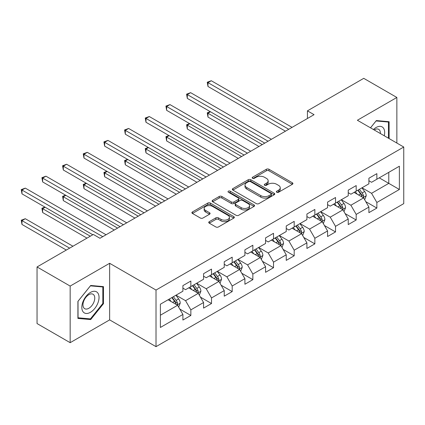 <?xml version="1.0" encoding="UTF-8"?>
<svg xmlns="http://www.w3.org/2000/svg" width="425" height="425" viewBox="0 0 425 425"><rect width="100%" height="100%" fill="white"/><g stroke="black" fill="none" stroke-linecap="round" stroke-linejoin="round"><path stroke-width="0.64" d="M276.739 192.254A1.286 0.744 0 0 0 278.556 192.254L292.373 184.275A1.838 1.062 0 0 0 292.915 183.526A1.838 1.062 0 0 0 292.373 182.777L268.967 169.262A1.838 1.062 0 0 0 266.369 169.262L252.551 177.236A1.286 0.744 0 0 0 252.174 177.762A1.286 0.744 0 0 0 252.551 178.288A1.286 0.744 0 0 0 254.373 178.288L256.158 177.257A5.886 3.4 0 0 1 264.483 177.257L266.433 178.383A5.886 3.4 0 0 1 268.154 180.784A5.886 3.4 0 0 1 266.433 183.186L264.642 184.222A1.286 0.744 0 0 0 264.265 184.748A1.286 0.744 0 0 0 264.642 185.268A1.286 0.744 0 0 0 266.464 185.268L268.255 184.238A5.886 3.4 0 0 1 276.574 184.238L278.524 185.364A5.886 3.4 0 0 1 280.25 187.765A5.886 3.4 0 0 1 278.524 190.172L276.739 191.202A1.286 0.744 0 0 0 276.362 191.728A1.286 0.744 0 0 0 276.739 192.254L276.739 191.202M209.281 221.664A1.838 1.062 0 0 0 208.739 222.413A1.838 1.062 0 0 0 209.281 223.167L215.847 226.955A1.838 1.062 0 0 0 218.45 226.955L233.792 218.099A1.838 1.062 0 0 0 234.329 217.345A1.838 1.062 0 0 0 233.792 216.596L210.386 203.081A1.838 1.062 0 0 0 207.782 203.081L192.44 211.942A1.838 1.062 0 0 0 191.903 212.691A1.838 1.062 0 0 0 192.44 213.446L200.372 218.025A1.838 1.062 0 0 0 202.975 218.025L209.541 214.232A1.838 1.062 0 0 0 210.077 213.483A1.838 1.062 0 0 0 209.541 212.728L205.604 210.46A4.919 2.842 0 0 1 204.165 208.452A4.919 2.842 0 0 1 207.203 205.827A4.919 2.842 0 0 1 212.564 206.444L227.975 215.337A4.919 2.842 0 0 1 229.415 217.345A4.919 2.842 0 0 1 226.376 219.969A4.919 2.842 0 0 1 221.016 219.353L218.45 217.871A1.838 1.062 0 0 0 215.847 217.871L209.281 221.664L209.281 223.167M109.639 263.288L70.162 286.078L37.044 266.958L37.044 323.558L70.162 342.683L109.639 319.887L156.012 346.662L156.012 290.057L109.639 263.288L109.639 319.887M396.86 143.05L396.86 97.463L357.382 120.254L403.75 147.029L156.012 290.057M396.86 97.463L363.742 78.338L307.434 110.845L307.434 118.495M37.044 266.958L93.346 234.451L99.971 238.276L314.059 114.67L307.434 110.845M256.291 203.607A1.838 1.062 0 0 0 258.889 203.607L274.237 194.751A1.838 1.062 0 0 0 274.773 193.997A1.838 1.062 0 0 0 274.237 193.248L250.83 179.732A1.838 1.062 0 0 0 248.227 179.732L232.884 188.594A1.838 1.062 0 0 0 232.342 189.343A1.838 1.062 0 0 0 232.884 190.092L256.291 203.607M228.91 192.53A1.286 0.744 0 0 1 230.217 192.711L230.217 191.181L254.012 204.924A1.838 1.062 0 0 1 254.554 205.673A1.838 1.062 0 0 1 254.012 206.423L238.669 215.284A1.838 1.062 0 0 1 236.066 215.284L212.659 201.769L212.659 200.265A1.838 1.062 0 0 0 212.123 201.02A1.838 1.062 0 0 0 212.659 201.769M212.659 200.265L219.226 196.477A1.838 1.062 0 0 1 221.829 196.477L231.322 201.955A1.838 1.062 0 0 0 233.92 201.955L238.276 199.442A1.838 1.062 0 0 0 238.818 198.693A1.838 1.062 0 0 0 238.276 197.938L228.395 192.233A1.286 0.744 0 0 1 228.018 191.707A1.286 0.744 0 0 1 228.815 191.022A1.286 0.744 0 0 1 230.217 191.181M156.012 346.662L403.75 203.628L403.75 147.029M179.791 309.065L190.852 315.451L190.852 309.868L203.57 302.526L203.57 308.109L211.517 303.519L211.517 297.936L224.235 290.594L224.235 296.177L232.188 291.587L232.188 286.004L244.906 278.662L244.906 284.245L252.854 279.655L252.854 274.072L265.572 266.73L265.572 272.313L273.519 267.723L273.519 262.14L286.237 254.798L286.237 260.382L294.19 255.792L294.19 250.208L306.908 242.866L306.908 248.45L314.856 243.86L314.856 238.276L327.574 230.934L327.574 236.518L335.522 231.928L335.522 226.344L348.24 219.002L348.24 224.586L356.187 219.996L356.187 214.413L368.905 207.071L368.905 212.654L376.858 208.064L376.858 202.481L399.378 189.476L399.378 166.223L388.779 172.343L388.779 183.361L399.378 189.476M190.852 315.451L182.904 320.041L182.904 314.457L160.384 327.462L160.384 304.21L182.904 291.205L182.904 285.621L190.852 281.031L190.852 286.615L203.57 279.273L203.57 273.689L211.517 269.099L211.517 274.683L224.235 267.341L224.235 261.757L232.188 257.168L232.188 262.751L244.906 255.409L244.906 249.826L252.854 245.236L252.854 250.819L265.572 243.477L265.572 237.894L273.519 233.304L273.519 238.887L286.237 231.545L286.237 225.962L294.19 221.372L294.19 226.955L306.908 219.613L306.908 214.03L314.856 209.44L314.856 215.023L327.574 207.682L327.574 202.098L335.522 197.508L335.522 203.092L348.24 195.75L348.24 190.166L356.187 185.576L356.187 191.16L368.905 183.818L368.905 178.234L376.858 173.644L376.858 179.228L399.378 166.223M188.732 287.842L198.273 293.346L185.555 300.688L176.014 295.184M182.904 288.145L185.555 289.675L190.852 286.615M185.555 300.688L190.852 309.868M198.273 293.346L203.57 302.526M209.398 275.91L218.939 281.414L206.221 288.756L196.679 283.252M203.57 276.213L206.221 277.743L211.517 274.683M206.221 288.756L211.517 297.936M218.939 281.414L224.235 290.594M230.068 263.978L239.604 269.482L226.886 276.824L217.35 271.32M224.235 264.281L226.886 265.811L232.188 262.751M226.886 276.824L232.188 286.004M239.604 269.482L244.906 278.662M250.734 252.046L260.275 257.55L247.557 264.892L238.016 259.388M244.906 252.349L247.557 253.879L252.854 250.819M247.557 264.892L252.854 274.072M260.275 257.55L265.572 266.73M271.4 240.114L280.941 245.618L268.223 252.96L258.682 247.456M265.572 240.417L268.223 241.947L273.519 238.887M268.223 252.96L273.519 262.14M280.941 245.618L286.237 254.798M292.071 228.183L301.607 233.686L288.888 241.028L279.353 235.524M286.237 228.485L288.888 230.015L294.19 226.955M288.888 241.028L294.19 250.208M301.607 233.686L306.908 242.866M312.736 216.245L322.272 221.754L309.554 229.096L300.018 223.593M306.908 216.553L309.554 218.083L314.856 215.023M309.554 229.096L314.856 238.276M322.272 221.754L327.574 230.934M333.402 204.313L342.943 209.822L330.225 217.164L320.684 211.661M327.574 204.622L330.225 206.152L335.522 203.092M330.225 217.164L335.522 226.344M342.943 209.822L348.24 219.002M354.067 192.382L363.609 197.891L350.891 205.232L341.349 199.729M348.24 192.69L350.891 194.22L356.187 191.16M350.891 205.232L356.187 214.413M363.609 197.891L368.905 207.071M379.238 177.852L388.779 183.361L371.556 193.301L362.02 187.797M368.905 180.758L371.556 182.288L376.858 179.228M371.556 193.301L376.858 202.481M70.162 286.078L70.162 342.683M160.384 315.223L177.602 305.277L168.066 299.774M177.602 305.277L182.904 314.457M365.792 201.678L376.858 208.064M345.127 213.61L356.187 219.996M324.461 225.542L335.522 231.928M303.795 237.474L314.856 243.86M283.124 249.406L294.19 255.792M262.459 261.338L273.519 267.723M241.793 273.27L252.854 279.655M221.122 285.202L232.188 291.587M200.457 297.133L211.517 303.519M389.109 138.577L389.109 121.715L376.327 120.573L370.494 127.829M77.913 318.431L90.695 319.573L103.482 303.668L103.482 286.62L90.695 285.478L77.913 301.383L77.913 318.431M102.818 303.285L103.482 303.668M89.346 318.793L90.695 319.573M277.254 192.435L278.524 191.702A5.886 3.4 0 0 0 280.25 189.295L280.25 187.765M268.154 180.784L268.154 182.314A5.886 3.4 0 0 1 266.433 184.716L265.158 185.454M292.352 184.291L268.967 170.792A1.838 1.062 0 0 0 266.369 170.792L253.066 178.468M274.21 194.762L250.83 181.262A1.838 1.062 0 0 0 248.227 181.262L232.905 190.108M270.985 194.523A1.286 0.744 0 0 0 271.363 193.997A1.286 0.744 0 0 0 270.985 193.471L250.437 181.608A1.286 0.744 0 0 0 248.614 181.608L246.734 182.697A5.886 3.4 0 0 0 245.007 185.103A5.886 3.4 0 0 0 246.734 187.505L260.775 195.612A5.886 3.4 0 0 0 269.099 195.612L270.985 194.523L270.985 196.053A1.286 0.744 0 0 0 271.363 195.527L271.363 193.997M245.007 185.103L245.007 186.633A5.886 3.4 0 0 0 246.734 189.035L246.734 187.505M270.985 196.053L269.099 197.142A5.886 3.4 0 0 1 260.775 197.142L246.734 189.035M212.686 201.785L219.226 198.008L219.226 196.477M238.818 198.693L238.818 200.223A1.838 1.062 0 0 1 238.276 200.972L233.92 203.485A1.838 1.062 0 0 1 231.322 203.485L221.829 198.008A1.838 1.062 0 0 0 219.226 198.008M230.217 192.711L253.991 206.438M241.172 207.644A4.919 2.842 0 0 0 246.532 208.261A4.919 2.842 0 0 0 249.571 205.636A4.919 2.842 0 0 0 248.131 203.628L242.702 200.494A1.838 1.062 0 0 0 240.098 200.494L235.742 203.007A1.838 1.062 0 0 0 235.206 203.756A1.838 1.062 0 0 0 235.742 204.51L241.172 207.644L241.172 209.174A4.919 2.842 0 0 0 246.532 209.791A4.919 2.842 0 0 0 249.571 207.166L249.571 205.636M235.206 203.756L235.206 205.286A1.838 1.062 0 0 0 235.742 206.04L235.742 204.51M241.172 209.174L235.742 206.04M229.415 217.345L229.415 218.875A4.919 2.842 0 0 1 226.376 221.499A4.919 2.842 0 0 1 221.016 220.883L218.45 219.401A1.838 1.062 0 0 0 215.847 219.401L209.302 223.178M204.165 208.452L204.165 209.982A4.919 2.842 0 0 0 205.604 211.99L205.604 210.46M209.514 214.248L205.604 211.99M233.766 218.11L210.386 204.611A1.838 1.062 0 0 0 207.782 204.611L192.467 213.456M364.655 199.702L366.233 195.734A4.967 2.869 -120 0 0 364.645 191.505L361.914 187.855M357.143 194.161L355.289 191.68M210.502 111.791L207.984 113.241L207.984 117.066L258.947 146.492M362.838 197.45L363.444 196.812L363.55 195.946A4.967 2.869 -120 0 0 362.127 192.961L359.396 189.311M358.153 190.028L361.186 194.076A2.529 1.461 60 0 1 361.643 194.847L363.55 195.946M357.808 190.225L360.538 193.88A4.967 2.869 60 0 1 361.962 196.865M207.984 117.066L207.251 112.822L262.257 144.58M207.251 112.822L210.21 111.621M288.756 129.28L207.984 82.647L211.294 80.734L292.071 127.367M285.446 131.192L207.984 86.472L207.984 82.647L207.251 82.227L211.294 80.734M207.984 86.472L207.251 82.227M370.52 127.84L376.061 120.95L388.45 122.055L388.45 138.194M384.258 135.772A12.176 7.034 120 0 0 382.149 126.921A12.176 7.034 120 0 0 373.426 129.519M387.627 121.582L388.45 122.055M380.38 133.535A8.335 4.813 120 0 0 378.664 129.338A8.335 4.813 120 0 0 374.17 129.949M90.429 312.317A12.176 7.034 120 0 0 99.041 297.399A12.176 7.034 120 0 0 90.429 292.427A12.176 7.034 120 0 0 81.818 307.344A12.176 7.034 120 0 0 90.429 312.317M88.862 308.274A8.335 4.813 120 0 0 94.313 300.927A8.335 4.813 120 0 0 93.032 294.249A8.335 4.813 120 0 0 88.862 294.658A8.335 4.813 120 0 0 83.417 302.005A8.335 4.813 120 0 0 84.697 308.688A8.335 4.813 120 0 0 88.862 308.274M78.046 301.267L90.429 285.855L102.818 286.965L102.818 303.477L90.429 318.888L78.046 317.783L78.019 301.251M102 286.487L102.818 286.965M343.99 211.634L345.562 207.666A4.967 2.869 -120 0 0 343.979 203.437L341.243 199.787M336.478 206.093L334.618 203.612M189.832 123.723L187.313 125.173L187.313 128.998L238.282 158.424M342.173 209.382L342.773 208.744L342.885 207.878A4.967 2.869 -120 0 0 341.461 204.893L338.73 201.243M337.482 201.96L340.515 206.008A2.529 1.461 60 0 1 340.978 206.778L342.885 207.878M337.137 202.157L339.873 205.812A4.967 2.869 60 0 1 341.291 208.797M187.313 128.998L186.586 124.753L241.591 156.512M186.586 124.753L189.539 123.553M323.319 223.566L324.897 219.597A4.967 2.869 -120 0 0 323.313 215.369L320.578 211.719M315.812 218.025L313.953 215.544M169.166 135.655L166.648 137.105L166.648 140.93L217.611 170.356M321.507 221.313L322.108 220.676L322.214 219.81A4.967 2.869 -120 0 0 320.795 216.824L318.059 213.175M316.816 213.892L319.85 217.94A2.529 1.461 60 0 1 320.312 218.71L322.214 219.81M316.471 214.088L319.207 217.743A4.967 2.869 60 0 1 320.625 220.729M166.648 140.93L165.92 136.685L220.926 168.443M165.92 136.685L168.874 135.485M268.09 141.212L187.313 94.578L190.628 92.666L271.4 139.299M264.775 143.124L187.313 98.403L187.313 94.578L186.586 94.159L190.628 92.666M187.313 98.403L186.586 94.159M247.424 153.143L166.648 106.51L169.963 104.598L250.734 151.231M244.109 155.056L166.648 110.335L166.648 106.51L165.92 106.091L169.963 104.598M166.648 110.335L165.92 106.091M302.653 235.498L304.231 231.529A4.967 2.869 -120 0 0 302.642 227.301L299.912 223.651M295.147 229.957L293.287 227.476M148.5 147.587L145.982 149.037L145.982 152.862L196.945 182.288M300.836 233.245L301.442 232.608L301.548 231.742A4.967 2.869 -120 0 0 300.13 228.756L297.394 225.107M296.151 225.824L299.184 229.872A2.529 1.461 60 0 1 299.641 230.642L301.548 231.742M295.805 226.026L298.536 229.675A4.967 2.869 60 0 1 299.96 232.661M145.982 152.862L145.254 148.617L200.26 180.375M145.254 148.617L148.208 147.417M281.987 247.43L283.56 243.461A4.967 2.869 -120 0 0 281.977 239.232L279.246 235.583M274.476 241.889L272.622 239.408M127.829 159.518L125.317 160.969L125.317 164.794L176.279 194.22M280.171 245.177L280.771 244.54L280.882 243.674A4.967 2.869 -120 0 0 279.459 240.688L276.728 237.038M275.485 237.756L278.518 241.804A2.529 1.461 60 0 1 278.975 242.574L280.882 243.674M275.134 237.958L277.87 241.607A4.967 2.869 60 0 1 279.294 244.593M125.317 164.794L124.583 160.549L179.589 192.307M124.583 160.549L127.543 159.348M261.322 259.362L262.894 255.393A4.967 2.869 -120 0 0 261.311 251.164L258.575 247.515M253.81 253.821L251.951 251.34M107.164 171.45L104.646 172.901L104.646 176.726L155.614 206.152M259.505 257.109L260.105 256.472L260.217 255.606A4.967 2.869 -120 0 0 258.793 252.62L256.057 248.97M254.814 249.688L257.848 253.736A2.529 1.461 60 0 1 258.31 254.506L260.217 255.606M254.469 249.889L257.205 253.539A4.967 2.869 60 0 1 258.623 256.525M104.646 176.726L103.918 172.481L158.923 204.239M103.918 172.481L106.872 171.28M226.753 165.075L145.982 118.442L149.292 116.53L230.068 163.163M223.444 166.988L145.982 122.267L145.982 118.442L145.254 118.022L149.292 116.53M145.982 122.267L145.254 118.022M206.088 177.007L125.317 130.374L128.626 128.462L209.398 175.1M202.778 178.92L125.317 134.199L125.317 130.374L124.583 129.954L128.626 128.462M125.317 134.199L124.583 129.954M185.422 188.939L104.646 142.306L107.961 140.393L188.732 187.032M182.107 190.852L104.646 146.131L104.646 142.306L103.918 141.886L107.961 140.393M104.646 146.131L103.918 141.886M164.751 200.871L83.98 154.238L87.29 152.325L168.066 198.964M161.442 202.783L83.98 158.063L83.98 154.238L83.252 153.818L87.29 152.325M83.98 158.063L83.252 153.818M144.086 212.808L63.314 166.17L66.624 164.257L147.401 210.896M140.776 214.715L63.314 169.995L63.314 166.17L62.587 165.75L66.624 164.257M63.314 169.995L62.587 165.75M123.42 224.74L42.643 178.102L45.958 176.189L126.73 222.827M120.105 226.653L42.643 181.927L42.643 178.102L41.916 177.682L45.958 176.189M42.643 181.927L41.916 177.682M240.651 271.293L242.229 267.325A4.967 2.869 -120 0 0 240.646 263.096L237.91 259.447M233.144 265.752L231.285 263.272M86.498 183.382L83.98 184.833L83.98 188.657L134.943 218.083M238.839 269.041L239.44 268.403L239.546 267.538A4.967 2.869 -120 0 0 238.127 264.552L235.392 260.902M234.148 261.619L237.182 265.668A2.529 1.461 60 0 1 237.644 266.438L239.546 267.538M233.803 261.821L236.539 265.471A4.967 2.869 60 0 1 237.958 268.457M83.98 188.657L83.252 184.413L138.258 216.171M83.252 184.413L86.206 183.212M219.985 283.231L221.563 279.257A4.967 2.869 -120 0 0 219.975 275.028L217.244 271.378M212.473 277.684L210.619 275.203M65.832 195.314L63.314 196.764L63.314 200.589L114.277 230.015M218.168 280.973L218.774 280.335L218.88 279.469A4.967 2.869 -120 0 0 217.462 276.484L214.726 272.834M213.483 273.551L216.516 277.599A2.529 1.461 60 0 1 216.973 278.37L218.88 279.469M213.137 273.753L215.868 277.403A4.967 2.869 60 0 1 217.292 280.388M63.314 200.589L62.587 196.345L117.592 228.103M62.587 196.345L65.54 195.144M199.32 295.163L200.892 291.189A4.967 2.869 -120 0 0 199.309 286.96L196.573 283.31M191.808 289.616L189.954 287.135M45.162 207.246L42.643 208.696L42.643 212.521L86.987 238.122M197.503 292.905L198.103 292.267L198.215 291.401A4.967 2.869 -120 0 0 196.791 288.416L194.06 284.766M192.812 285.483L195.845 289.531A2.529 1.461 60 0 1 196.308 290.302L198.215 291.401M192.467 285.685L195.202 289.335A4.967 2.869 60 0 1 196.626 292.32M42.643 212.521L41.916 208.277L90.297 236.21M41.916 208.277L44.869 207.076M178.649 307.094L180.227 303.121A4.967 2.869 -120 0 0 178.643 298.892L175.907 295.242M171.142 301.548L169.283 299.067M72.946 246.229L25.293 218.721L21.978 220.633L21.978 224.453L66.321 250.054M176.837 304.837L177.438 304.199L177.549 303.333A4.967 2.869 -120 0 0 176.125 300.348L173.389 296.698M172.146 297.415L175.18 301.463A2.529 1.461 60 0 1 175.642 302.233L177.549 303.333M171.801 297.617L174.537 301.267A4.967 2.869 60 0 1 175.955 304.252M21.978 224.453L21.25 220.208L69.631 248.142M21.25 220.208L25.293 218.721M102.754 236.672L21.978 190.033L25.293 188.121L106.064 234.759M92.815 234.759L21.978 193.858L21.978 190.033L21.25 189.614L25.293 188.121M21.978 193.858L21.25 189.614M278.524 191.702L278.524 190.172M264.642 185.268L264.642 184.222M266.433 184.716L266.433 183.186M252.551 178.288L252.551 177.236M266.369 170.792L266.369 169.262M268.967 170.792L268.967 169.262M292.373 184.275L292.373 182.777M232.884 190.092L232.884 188.594M248.227 181.262L248.227 179.732M250.83 181.262L250.83 179.732M274.237 194.751L274.237 193.248M260.775 197.142L260.775 195.612M269.099 197.142L269.099 195.612M221.829 198.008L221.829 196.477M231.322 203.485L231.322 201.955M233.92 203.485L233.92 201.955M238.276 200.972L238.276 199.442M254.012 206.423L254.012 204.924M215.847 219.401L215.847 217.871M218.45 219.401L218.45 217.871M221.016 220.883L221.016 219.353M209.541 214.232L209.541 212.728M192.44 213.446L192.44 211.942M207.782 204.611L207.782 203.081M210.386 204.611L210.386 203.081M233.792 218.099L233.792 216.596M363.12 197.609L366.196 195.829M362.127 192.961L364.645 191.505M358.599 195.001L360.538 193.88M342.449 209.541L345.53 207.761M341.461 204.893L343.979 203.437M337.928 206.933L339.873 205.812M321.783 221.473L324.865 219.693M320.795 216.824L323.313 215.369M317.263 218.864L319.207 217.743M301.118 233.405L304.199 231.625M300.13 228.756L302.642 227.301M296.597 230.796L298.536 229.675M280.452 245.337L283.528 243.557M279.459 240.688L281.977 239.232M275.931 242.728L277.87 241.607M259.781 257.268L262.863 255.489M258.793 252.62L261.311 251.164M255.26 254.66L257.205 253.539M239.116 269.2L242.197 267.421M238.127 264.552L240.646 263.096M234.595 266.592L236.539 265.471M218.45 281.132L221.531 279.353M217.462 276.484L219.975 275.028M213.929 278.524L215.868 277.403M197.779 293.064L200.86 291.284M196.791 288.416L199.309 286.96M193.263 290.456L195.202 289.335M177.113 304.996L180.195 303.216M176.125 300.348L178.643 298.892M172.593 302.388L174.537 301.267"/></g></svg>
